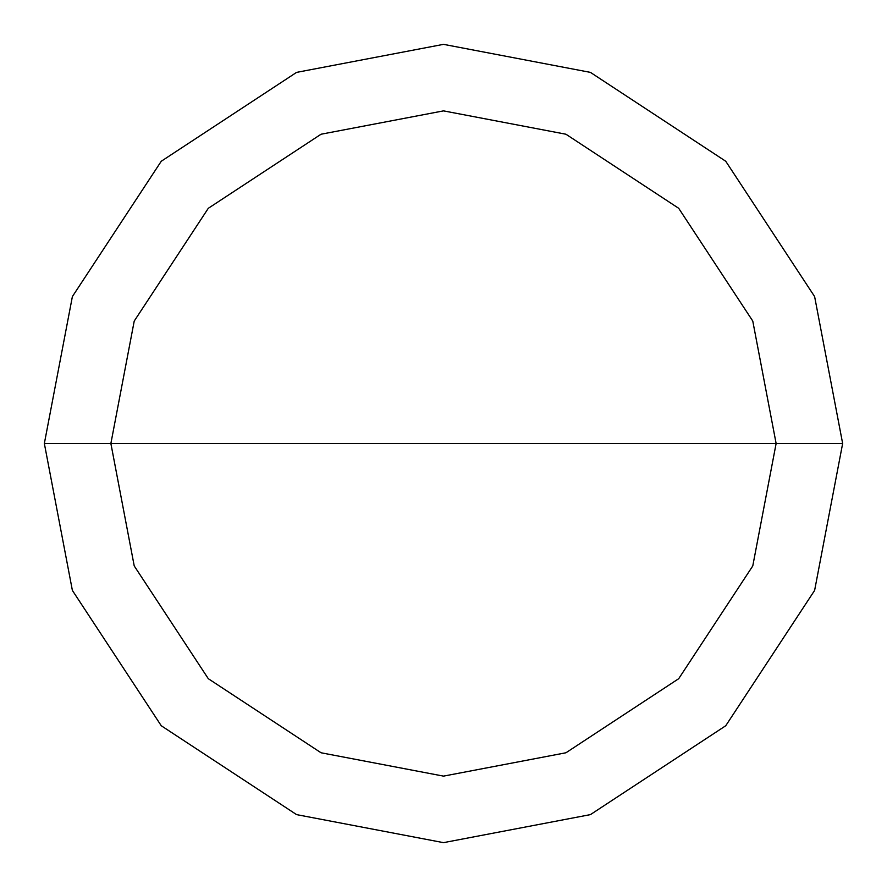 <?xml version="1.0" encoding="UTF-8"?>
<svg xmlns="http://www.w3.org/2000/svg" width="887" height="887" viewBox="0 0 887 887"><rect width="100%" height="100%" fill="white"/><g stroke="black" fill="none" stroke-linecap="round" stroke-linejoin="round"><path stroke-width="1.33" d="M776.125 443.5L752.775 565.939L678.699 678.699L565.939 752.775L443.5 776.125L321.061 752.775L208.301 678.699L134.225 565.939L110.875 443.5L776.125 443.5L752.775 321.061L678.699 208.301L565.939 134.225L443.5 110.875L321.061 134.225L208.301 208.301L134.225 321.061L110.875 443.5L44.35 443.5L72.379 296.58L161.257 161.257L296.58 72.379L443.5 44.35L590.42 72.379L725.743 161.257L814.621 296.58L842.65 443.5L814.621 296.58L725.743 161.257L590.42 72.379L443.5 44.35L296.58 72.379L161.257 161.257L72.379 296.58L44.35 443.5L72.379 590.42L161.257 725.743L296.58 814.621L443.5 842.65L590.42 814.621L725.743 725.743L814.621 590.42L842.65 443.5L110.875 443.5L134.225 321.061L208.301 208.301L321.061 134.225L443.5 110.875L565.939 134.225L678.699 208.301L752.775 321.061L776.125 443.5L842.65 443.5L814.621 590.42L725.743 725.743L590.42 814.621L443.5 842.65L296.58 814.621L161.257 725.743L72.379 590.42L44.35 443.5L110.875 443.5L134.225 565.939L208.301 678.699L321.061 752.775L443.5 776.125L565.939 752.775L678.699 678.699L752.775 565.939L776.125 443.5"/></g></svg>
